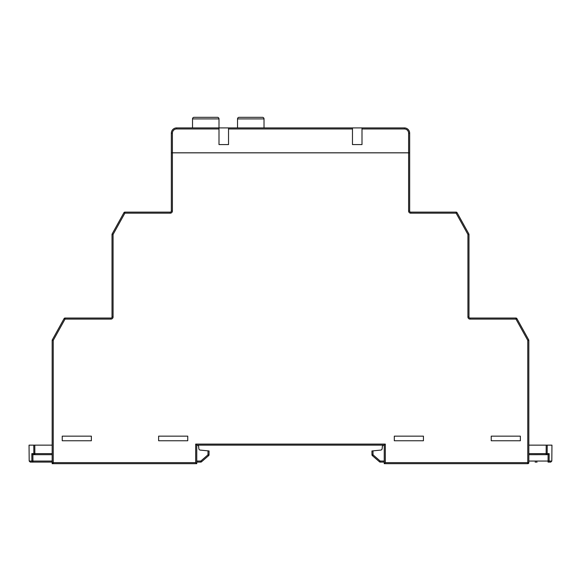 <?xml version="1.0" encoding="UTF-8"?>
<svg xmlns="http://www.w3.org/2000/svg" width="581" height="581" viewBox="0 0 581 581"><rect width="100%" height="100%" fill="white"/><g stroke="black" fill="none" stroke-linecap="round" stroke-linejoin="round"><path stroke-width="0.87" d="M264.021 127.907L264.021 118.902A1.59 1.59 0 0 0 262.43 117.311L239.125 117.311A1.59 1.59 0 0 0 237.535 118.902L237.535 127.907M228.536 127.907L352.464 127.907L352.464 128.967L228.536 128.967L228.536 127.907L219.001 127.907L219.001 128.967L176.631 128.967A4.234 4.234 0 0 0 172.39 133.202L172.39 152.796L171.337 152.796L171.337 133.202A5.294 5.294 0 0 1 176.631 127.907L219.001 127.907L219.001 118.902A1.59 1.59 0 0 0 217.41 117.311L194.105 117.311A1.59 1.59 0 0 0 192.522 118.902L192.522 127.907M352.464 127.907L404.369 127.907A5.294 5.294 0 0 1 409.663 133.202L409.663 152.796L409.663 133.202L408.61 133.202A4.234 4.234 0 0 0 404.369 128.967L361.999 128.967L361.999 144.589L352.464 144.589L352.464 128.967M113.077 316.979A2.121 2.121 0 0 1 110.956 319.1L110.956 318.039A1.06 1.06 0 0 0 112.017 316.979L112.017 234.463A1.06 1.06 0 0 1 112.148 233.947L123.949 212.661A1.06 1.06 0 0 1 124.871 212.116L170.277 212.116A1.06 1.06 0 0 0 171.337 211.056L171.337 152.847L172.39 152.847L172.39 211.056A2.121 2.121 0 0 1 170.277 213.176A2.121 2.121 0 0 0 172.39 211.056L171.337 211.056A1.06 1.06 0 0 1 170.277 212.116L170.277 213.176L124.871 213.176L113.077 234.463L113.077 316.979L112.017 316.979A1.06 1.06 0 0 1 110.956 318.039L65.028 318.039A1.06 1.06 0 0 0 64.099 318.584L65.028 319.1L53.227 340.386L53.227 462.629L195.695 462.629L195.695 444.095L385.305 444.095L385.305 462.629L527.773 462.629L527.773 340.386L515.972 319.1L470.044 319.1A2.121 2.121 0 0 1 467.923 316.979L467.923 234.463L456.129 213.176L410.723 213.176A2.121 2.121 0 0 1 408.61 211.056L408.61 152.847L172.39 152.847M52.167 463.689L53.227 463.689A1.06 1.06 0 0 1 52.167 462.629A1.06 1.06 0 0 0 53.227 463.689L196.756 463.689L53.227 463.689L52.167 462.629L52.167 463.689L52.167 340.386L53.227 340.386L52.305 339.87L64.099 318.584A1.06 1.06 0 0 1 65.028 318.039L65.028 319.1L110.956 319.1M62.232 436.149L91.362 436.149L91.362 440.754L62.232 440.754L62.232 436.149M187.75 440.754L158.62 440.754L158.62 436.149L187.75 436.149L187.75 440.754M520.358 440.754L491.228 440.754L491.228 436.149L520.358 436.149L520.358 440.754M394.31 436.149L423.433 436.149L423.433 440.754L394.31 440.754L394.31 436.149M409.663 152.847L409.663 211.056L409.663 152.847L408.61 152.847M527.773 463.689L384.244 463.689L527.773 463.689L528.833 462.629L527.773 463.689A1.06 1.06 0 0 0 528.833 462.629L527.773 462.629L527.773 463.689A1.06 1.06 0 0 0 528.833 462.629L528.833 340.386A1.06 1.06 0 0 0 528.695 339.87L527.773 340.386L528.833 340.386A1.06 1.06 0 0 0 528.695 339.87L516.901 318.584A1.06 1.06 0 0 0 515.972 318.039L515.972 319.1L516.901 318.584A1.06 1.06 0 0 0 515.972 318.039L470.044 318.039A1.06 1.06 0 0 1 468.983 316.979L468.983 234.463L468.983 316.979L467.923 316.979M468.983 283.085L468.983 247.07L468.983 283.085M410.723 213.176L410.723 212.116A1.06 1.06 0 0 1 409.663 211.056A1.06 1.06 0 0 0 410.723 212.116L456.129 212.116A1.06 1.06 0 0 1 457.051 212.661L468.852 233.947A1.06 1.06 0 0 1 468.983 234.463A1.06 1.06 0 0 0 468.852 233.947L467.923 234.463L468.983 234.463A1.06 1.06 0 0 0 468.852 233.947A1.06 1.06 0 0 1 468.983 234.463M385.305 462.629L384.244 463.689L384.244 445.148L385.305 444.095L195.695 444.095L196.756 445.148L384.244 445.148L196.756 445.148L196.756 463.689L196.756 462.098L200.786 462.098L196.756 462.098M361.999 128.967L361.999 127.907M228.536 128.967L228.536 144.589L219.001 144.589L219.001 128.967M172.39 152.796L408.61 152.796L408.61 133.202M409.663 152.796L408.61 152.796M196.756 463.689L195.695 462.629M112.148 233.947A1.06 1.06 0 0 0 112.017 234.463A1.06 1.06 0 0 1 112.148 233.947L113.077 234.463L112.017 234.463M52.305 339.87A1.06 1.06 0 0 0 52.167 340.386A1.06 1.06 0 0 1 52.305 339.87M52.167 454.683L33.095 454.683L31.839 453.638L33.829 453.638A1.06 1.024 90 0 0 34.853 454.683L33.095 454.683M52.167 445.148L34.795 445.148L34.853 453.638L33.829 453.638L33.778 445.148L29.05 445.148L29.188 461.053L31.897 461.053A1.06 1.039 90 0 0 32.935 462.098L30.248 462.098L29.188 461.053M33.785 447.268L33.778 445.148L34.795 445.148M208.013 450.863L209.073 450.972L209.037 454.814L207.976 454.814L208.013 450.863L199.828 450.05L198.876 449.084L198.615 446.121L197.562 445.148M52.167 462.098L32.935 462.098L52.167 462.098M45.899 462.098L43.916 462.098M208.673 455.606L201.476 461.837L208.673 455.606A1.06 1.06 0 0 0 209.037 454.814A1.06 1.06 0 0 1 208.673 455.606L207.976 454.814L200.786 461.053L201.476 461.837A1.06 1.06 0 0 1 200.786 462.098A1.06 1.06 0 0 0 201.476 461.837M32.885 454.662L32.935 461.053L31.897 461.053L31.839 453.638M547.905 454.683L546.147 454.683A1.06 1.024 90 0 0 547.171 453.638L546.147 453.638L546.205 445.148L547.222 445.148L547.171 453.638L549.161 453.638L548.115 454.662L528.833 454.683M546.205 445.148L528.833 445.148M549.161 453.638L549.103 461.053L551.812 461.053L551.95 445.148L547.222 445.148L547.215 447.268M383.438 445.148L382.385 446.121L382.124 449.084L381.172 450.05L372.987 450.863L373.024 454.814L371.963 454.814L371.927 450.972L371.963 454.814A1.06 1.06 0 0 0 372.327 455.606A1.06 1.06 0 0 1 371.963 454.814A1.06 1.06 0 0 0 372.327 455.606L379.524 461.837L380.214 461.053L384.244 461.053M379.524 461.837A1.06 1.06 0 0 0 380.214 462.098L384.244 462.098L380.214 462.098A1.06 1.06 0 0 1 379.524 461.837A1.06 1.06 0 0 0 380.214 462.098L380.214 461.053L373.024 454.814L372.327 455.606M537.084 462.098L535.101 462.098M551.812 461.053L550.752 462.098L548.065 462.098A1.06 1.039 90 0 0 549.103 461.053L548.065 461.053L548.115 454.662M371.927 450.972L372.987 450.863M264.021 118.902L237.535 118.902M219.001 118.902L192.522 118.902M404.369 128.967L404.369 127.907A5.294 5.294 0 0 1 409.663 133.202M172.39 133.202L171.337 133.202A5.294 5.294 0 0 1 176.631 127.907L176.631 128.967M409.663 211.056L408.61 211.056M456.129 212.116L456.129 213.176L457.051 212.661A1.06 1.06 0 0 0 456.129 212.116M470.044 319.1L470.044 318.039A1.06 1.06 0 0 1 468.983 316.979M124.871 212.116A1.06 1.06 0 0 0 123.949 212.661L124.871 213.176L124.871 212.116M53.227 463.689L53.227 462.629L52.167 462.629M32.935 462.098L32.935 461.053L52.167 461.053M34.853 454.683L34.853 453.638L52.167 453.638M196.756 461.053L200.786 461.053L200.786 462.098M33.814 451.517L33.829 453.638M31.853 455.751L31.882 458.932M528.833 461.053L548.065 461.053L548.065 462.098M528.833 453.638L546.147 453.638L546.147 454.683M549.118 458.932L549.147 455.751M547.171 453.638L547.186 451.517"/></g></svg>
